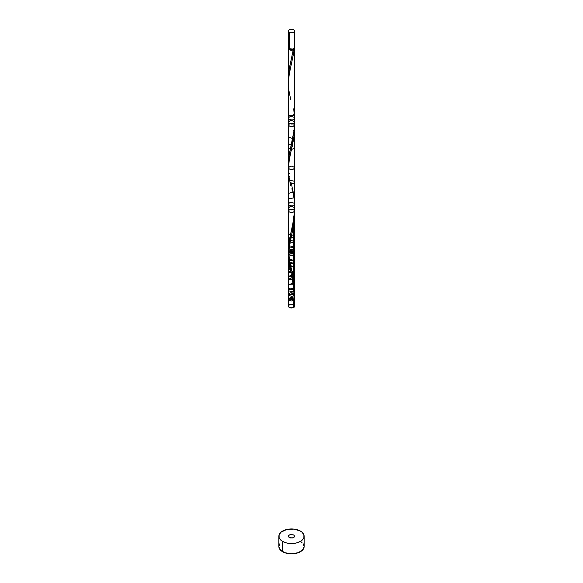 <?xml version="1.0" encoding="UTF-8"?>
<svg xmlns="http://www.w3.org/2000/svg" width="583" height="583" viewBox="0 0 583 583"><rect width="100%" height="100%" fill="white"/><g stroke="black" fill="none" stroke-linecap="round" stroke-linejoin="round"><path stroke-width="0.87" d="M288.585 46.676L288.585 48.076L289.27 48.666L289.27 32.262A3.155 1.822 180 0 1 288.345 30.972A3.155 1.822 180 0 1 290.29 29.288A3.155 1.822 180 0 1 293.73 29.682L290.29 29.288L288.585 30.272L288.345 30.972L288.585 31.671L290.29 32.655L292.71 32.655L294.415 31.671L294.655 30.972L293.73 29.682A3.155 1.822 180 0 1 294.655 30.972A3.155 1.822 180 0 1 292.71 32.655A3.155 1.822 180 0 1 289.27 32.262L289.27 48.666A3.155 1.822 0 0 0 292.71 49.059A3.155 1.822 0 0 0 294.655 47.376L294.415 46.676M288.971 48.411L289.715 49.438A2.529 1.458 0 0 0 293.285 49.438A2.529 1.458 0 0 0 294.021 48.476M279.833 543.771L278.871 546.555A12.629 7.295 0 0 0 282.573 551.715L282.573 541.403A12.629 7.295 180 0 1 278.871 536.243A12.629 7.295 180 0 1 286.668 529.51A12.629 7.295 180 0 1 300.427 531.091A12.629 7.295 180 0 1 304.129 536.243A12.629 7.295 180 0 1 296.332 542.984A12.629 7.295 180 0 1 282.573 541.403L282.573 551.715A12.629 7.295 0 0 0 296.332 553.296A12.629 7.295 0 0 0 304.129 546.555L303.167 543.771M288.432 80.76L288.906 70.652L293.242 49.927A3.155 1.822 180 0 1 289.27 49.701A3.155 1.822 180 0 1 288.345 48.411A3.155 1.822 180 0 1 288.468 47.893M288.979 48.476A2.529 1.458 0 0 0 289.715 49.438L291.5 49.868L293.285 49.438L293.242 49.927L292.258 50.174L290.145 50.058L288.345 48.411L288.345 77.408M288.359 164.982L288.964 156.178L293.941 131.408L294.641 119.34M294.065 135.905L294.655 136.969L292.71 138.652L288.345 136.969L288.345 163.24M293.73 194.758L293.256 191.843M288.403 252.024L288.928 242.368L293.38 221.015L294.597 209.836L294.655 136.969M288.345 249.75L288.359 82.181L289.117 74.792L293.628 53.119L294.131 49.417L293.285 49.438L294.029 48.411M289.161 258.59L288.818 256.425M290.735 266.11L290.29 264.186M292.112 272.13L291.187 268.078M294.393 304.588L294.604 295.464L294.131 307.205L293.242 307.722L294.655 292.717L293.73 280.693L293.73 224.302L293.73 280.693L292.564 274.221M294.532 47.893A3.155 1.822 180 0 1 294.655 48.411A3.155 1.822 180 0 1 294.131 49.417A0.634 0.364 0 0 0 293.242 49.927L289.212 68.758L288.425 80.636M294.655 120.856L294.655 48.411M293.73 534.961C289.365 534.152 287.878 535.012 289.27 537.533C293.635 538.342 295.122 537.482 293.73 534.961C289.365 534.152 287.878 535.012 289.27 537.533C293.635 538.342 295.122 537.482 293.73 534.961L294.655 536.243L294.415 536.943L292.71 537.934L290.29 537.934L288.585 536.943L288.345 536.243L288.585 535.551L290.29 534.56L293.73 534.961M293.446 114.159L294.43 114.909M294.124 117.278C290.115 115.995 288.359 116.673 288.876 119.304C292.885 120.579 294.641 119.909 294.124 117.278C294.641 119.909 292.885 120.579 288.876 119.304C288.359 116.673 290.115 115.995 294.124 117.278M294.524 121.781C291.325 119.887 289.314 120.236 288.476 122.838C291.675 124.74 293.686 124.383 294.524 121.781C293.686 124.383 291.675 124.74 288.476 122.838C289.314 120.236 291.325 119.887 294.524 121.781M294.597 123.304L294.641 124.813C292.149 122.598 290.057 122.714 288.359 125.17C290.851 127.393 292.943 127.276 294.641 124.813L293.89 137.238L289.27 159.851L288.345 169.464M294.641 124.813C292.943 127.276 290.851 127.393 288.359 125.17C290.057 122.714 292.149 122.598 294.641 124.813L294.655 292.717L293.73 280.693L293.504 225.767L293.89 223.172L294.655 224.36L293.504 225.767L292.987 228.645L293.526 225.636L294.655 227.035L292.987 228.645L292.418 231.473L293.081 228.15L294.655 229.724L292.418 231.473L290.881 238.221L291.719 234.614L294.655 236.436L290.881 238.221L289.744 243.322L290.487 240.079L294.655 241.807L289.744 243.322L288.876 248.198L289.459 245.793L294.655 247.185L288.876 248.198L288.476 251.739C291.675 253.634 293.686 253.284 294.524 250.675C291.325 248.781 289.314 249.13 288.476 251.739L288.359 254.071C290.851 256.287 292.943 256.17 294.641 253.714C292.149 251.492 290.057 251.608 288.359 254.071L288.345 255.39M293.723 130.41L294.415 132.407L294.262 134.134L294.415 132.407L293.723 130.41M293.417 133.325L294.072 135.832L293.73 138.375L294.072 135.832L293.417 133.325M292.914 136.801L293.256 141.275L292.914 136.801M292.469 139.373L292.71 144.139L292.469 139.373M288.345 143.79L292.418 145.539L292.119 146.916L292.418 145.539L288.345 143.79M288.345 147.82L291.5 149.649L291.194 150.975L291.5 149.649L288.345 147.82M294.655 147.82L291.5 149.649M290.881 152.294L290.29 154.881L290.881 152.294M289.744 157.395L289.27 159.851L289.744 157.395M288.345 161.251L288.876 162.263L288.585 164.625L288.876 162.263L288.345 161.251M288.345 165.273L288.403 166.978L288.345 165.273M288.359 168.137C290.057 165.681 292.149 165.557 294.641 167.78C292.943 170.243 290.851 170.36 288.359 168.137M288.425 171.985L288.585 173.974M288.345 174.667L289.459 173.282L288.345 174.667M288.928 176.685L289.926 176.161L288.928 176.685M289.496 179.987L294.655 181.393L289.496 179.987M290.013 182.464L294.655 184.068L290.013 182.464M290.582 185.015L291.835 184.949L290.582 185.015M291.485 188.972L292.732 189.118L291.485 188.972M288.345 193.461L293.278 191.96L288.345 193.461M288.345 198.839L294.138 197.841L288.345 198.839M294.124 203.205C290.115 201.929 288.359 202.6 288.876 205.231C292.885 206.513 294.641 205.835 294.124 203.205C294.641 205.835 292.885 206.513 288.876 205.231C288.359 202.6 290.115 201.929 294.124 203.205M294.524 207.716C291.325 205.814 289.314 206.171 288.476 208.772C291.675 210.667 293.686 210.317 294.524 207.716C293.686 210.317 291.675 210.667 288.476 208.772C289.314 206.171 291.325 205.814 294.524 207.716M294.597 209.239L294.641 210.747C292.149 208.525 290.057 208.641 288.359 211.104C290.851 213.327 292.943 213.203 294.641 210.747L294.072 221.759L294.284 219.849L294.655 220.702L293.73 224.302L294.072 221.759L293.417 219.252L294.072 221.759L293.73 280.693C295.093 289.787 294.932 298.795 293.242 307.722L294.495 297.687L294.575 289.132L293.73 280.693L291.398 268.974C290.793 266.497 288.92 258.182 288.986 253.598C288.935 248.336 289.736 242.477 291.391 236.035L294.131 221.278L294.604 209.53M294.641 210.747C292.943 213.203 290.851 213.327 288.359 211.104C290.057 208.641 292.149 208.525 294.641 210.747L294.655 306.199C293.358 308.232 291.354 308.502 288.658 306.993C288.293 304.836 289.897 304.1 293.46 304.771C290.742 304.034 289.037 304.515 288.345 306.199L288.345 167.962M293.723 216.344L294.415 218.334L294.262 220.068L294.415 218.334L293.723 216.344M292.914 222.728L293.256 227.21L292.914 222.728M292.469 225.3L292.71 230.074L292.469 225.3M291.952 227.924L292.119 232.85L291.952 227.924M288.345 233.754L291.5 235.583L291.194 236.902L291.5 235.583L288.345 233.754M290.429 234.716L290.881 238.221L290.29 240.808L290.881 238.221L290.429 234.716M289.226 240.546L289.744 243.322L289.27 245.778L289.744 243.322L289.226 240.546M288.345 247.177L288.876 248.198L288.585 250.559L288.876 248.198L288.345 247.177M288.359 251.011L288.403 252.913L288.359 251.011M289.037 250.063L294.655 251.207L288.476 251.739M288.374 253.649L288.345 255.23L288.374 253.649M288.979 252.796L294.655 253.889L288.359 254.071M288.425 257.919L288.585 259.909L289.459 259.209L294.655 260.601L288.345 260.601L288.585 259.909M288.738 261.264L288.928 262.612L289.926 262.088L294.655 263.669L288.345 263.669L288.928 262.612L289.496 265.914L290.633 265.571L294.655 267.327L289.496 265.914L290.013 268.391L291.216 268.187L288.345 270.002L290.013 268.391L290.582 270.949L291.835 270.876L294.655 272.691L288.345 272.691L290.582 270.949L290.881 272.239M288.928 262.612L289.27 264.689L288.928 262.612M289.496 265.914L289.744 267.138L289.496 265.914M290.013 268.391L290.29 269.667L290.013 268.391M291.485 274.899L292.732 275.045L294.655 276.728L288.345 276.728L291.485 274.899M292.061 277.603L293.278 277.894L294.655 279.403L288.345 279.403L292.061 277.603M292.119 277.61L293.256 283.258M293.06 283.192L294.655 284.774L288.345 284.774L293.06 283.192M293.73 286.166L294.08 288.753C290.013 287.536 288.293 288.235 288.92 290.851C292.987 292.076 294.707 291.376 294.08 288.753M294.583 289.416L288.345 289.802L293.708 288.505M294.539 294C291.42 292.061 289.394 292.389 288.461 294.976C291.58 296.915 293.606 296.594 294.539 294M294.604 295.464L294.641 296.645L294.604 295.464M294.641 294.306L288.345 294.488L294 293.373M294.648 299.305L294.648 299.305C292.841 296.871 290.742 296.783 288.352 299.043C290.159 301.477 292.258 301.564 294.648 299.305L294.568 301.95L294.648 299.305L288.345 299.174L293.985 298.044M293.154 307.343L294.131 307.205A3.155 1.822 180 0 1 293.242 307.722L294.655 292.717L294.32 305.383C294.976 306.315 294.619 307.095 293.242 307.722L293.103 307.474C294.138 302.169 294.255 295.013 293.446 285.998L288.432 258.036L288.672 249.728L291.391 236.035M288.345 115.587L294.655 115.587M293.336 307.205A0.634 0.364 180 0 1 294.131 307.205L293.242 307.722A0.634 0.364 180 0 1 293.111 307.423M288.345 48.411L288.585 47.711M294.349 47.624L294.568 48.848L289.328 73.596L288.366 82.028L288.869 90.365L290.771 99.882M300.427 531.091L293.963 529.094L286.668 529.51L280.999 532.199L279.111 534.822L279.111 537.672L280.999 540.295L282.573 541.403L286.668 542.984L291.5 543.538L296.332 542.984L300.427 541.403L302.001 540.295L303.889 537.672L303.889 534.822L302.001 532.199L300.427 531.091M278.871 536.243L278.871 546.555L279.833 549.346L284.482 552.618L291.5 553.85L298.518 552.618L303.167 549.346L304.129 546.555L304.129 536.243M302.001 542.511L300.427 541.403M288.345 30.972L288.345 47.376A3.155 1.822 0 0 0 289.27 48.666L292.71 49.059L294.415 48.076L294.655 47.376L294.655 30.972M294.131 307.205A3.155 1.822 180 0 1 293.242 307.722C289.751 308.123 288.264 307.299 288.789 305.266C291.66 303.124 296.813 305.958 293.242 307.722C289.751 308.123 288.264 307.299 288.789 305.266C291.66 303.124 296.813 305.958 293.242 307.722C290.582 308.32 288.949 307.817 288.345 306.199L288.345 253.889M290.771 185.817L288.869 176.299L288.366 167.962L289.328 159.531L294.131 135.343L294.604 123.603M293.73 108.832L294.648 119.909L294.036 130.65L289.212 154.692L288.425 166.57M291.398 183.047L294.393 200.45L294.524 211.243L293.242 221.788L289.212 240.619L288.425 252.497M294.655 220.702L294.655 224.36M294.655 227.035L294.655 229.724M294.655 236.436L294.655 241.807M294.655 247.185L294.655 251.207M294.655 253.889L294.655 260.601M288.345 260.601L288.345 263.669M294.655 263.669L294.655 267.327M288.345 270.002L288.345 272.691M294.655 272.691L294.655 276.728M288.345 276.728L288.345 279.403M294.655 279.403L294.655 284.774M288.345 284.774L288.345 289.802M288.345 294.488L288.345 299.174M294.655 298.197L294.655 292.717"/></g></svg>
